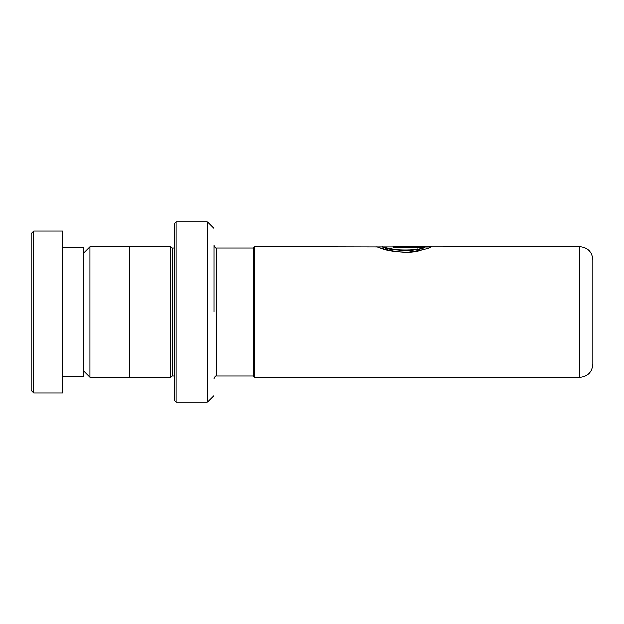 <?xml version="1.0" encoding="UTF-8"?>
<svg xmlns="http://www.w3.org/2000/svg" width="624" height="624" viewBox="0 0 624 624"><rect width="100%" height="100%" fill="white"/><g stroke="black" fill="none" stroke-linecap="round" stroke-linejoin="round"><path stroke-width="0.94" d="M83.444 370.773L89.918 377.247L89.918 246.753L129.152 246.753M253.227 376.038L253.227 247.962L254.537 246.652L254.537 377.348L253.227 376.038M592.8 312L592.8 364.283C592.028 372.216 587.675 376.568 579.743 377.348L579.743 246.652C587.675 247.432 592.028 251.784 592.8 259.717L592.8 312M214.048 312L214.048 245.388C214.945 247.603 215.818 248.477 216.661 248.001L216.661 375.999C215.818 375.523 214.945 376.397 214.048 378.612M174.868 247.978L174.603 375.999L172.255 375.999L172.255 248.001L170.945 246.698L129.152 246.698L129.152 377.302L170.945 377.302L170.945 246.698M174.868 400.811L174.868 223.189L176.171 221.887L176.171 402.113L174.868 400.811M417.721 248.875C402.566 253.367 377.068 245.357 383.386 246.909C387.504 250.403 418.08 251.456 424.546 247.174L393.51 247.174L393.51 246.714L431.441 246.714C429.25 248.438 421.559 250.247 408.346 252.158C394.891 252.034 385.203 250.481 379.267 247.502C367.38 243.36 401.505 257.603 421.59 249.982M254.537 246.652L377.855 246.917M377.801 246.917L579.743 246.652M417.721 249.124C402.566 253.601 377.068 245.622 383.386 247.166C387.504 250.653 418.08 251.698 424.546 247.439L424.546 247.174M393.51 246.979L430.817 246.979M31.2 390.367L31.2 233.633L33.813 231.028L33.813 392.972L31.2 390.367M62.548 247.354L83.444 247.354L83.444 376.646L62.548 376.646M33.813 231.028L62.548 231.028L62.548 392.972L33.813 392.972M213.892 228.259L207.667 222.035L207.301 402.113L207.301 221.887L176.171 221.887M129.152 377.247L89.918 377.247M253.227 375.999L216.661 375.999M579.743 377.348L254.537 377.348M172.255 375.999L170.945 377.302M213.892 395.741L207.667 401.965M207.301 402.113L176.171 402.113M174.603 248.001L172.255 248.001M253.227 248.001L216.661 248.001M83.444 253.227L89.918 246.753"/></g></svg>
